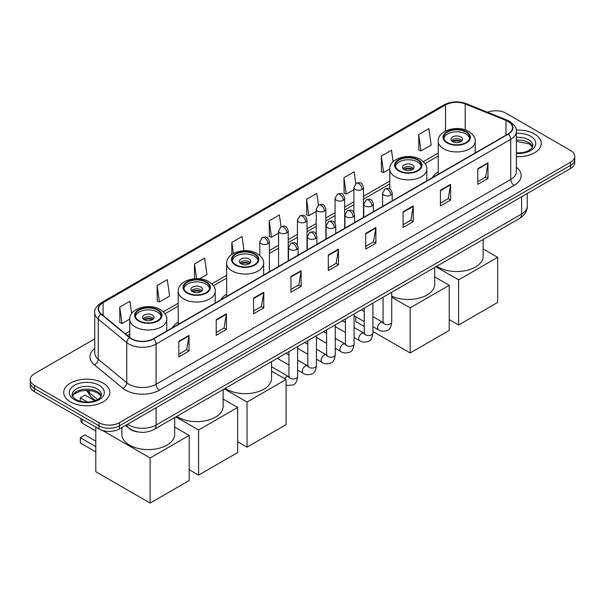 <?xml version="1.0" encoding="UTF-8"?>
<svg xmlns="http://www.w3.org/2000/svg" width="605" height="605" viewBox="0 0 605 605"><rect width="100%" height="100%" fill="white"/><g stroke="black" fill="none" stroke-linecap="round" stroke-linejoin="round"><path stroke-width="0.91" d="M178.218 322.057A25.463 14.702 0 0 0 172.425 327.744M226.663 294.083A25.463 14.702 0 0 0 220.87 299.77M438.232 171.933A25.463 14.702 0 0 0 432.439 177.628M138.454 432.038A14.414 8.319 180 0 1 129.341 428.635L125.477 425.451M94.743 338.861L34.47 373.656A14.414 8.319 0 0 0 30.25 379.539L30.25 385.816A14.414 8.319 0 0 0 34.47 391.7L99.016 428.968A14.414 8.319 0 0 0 119.397 428.968L570.53 168.508A14.414 8.319 0 0 0 574.75 162.624L574.75 159.486A14.414 8.319 0 0 1 570.53 165.369A14.414 8.319 0 0 0 574.75 159.486L574.75 156.347A14.414 8.319 0 0 0 570.53 150.464L505.984 113.195A14.414 8.319 0 0 0 487.554 112.258M30.25 379.539A14.414 8.319 0 0 0 34.47 385.423L99.016 422.691A14.414 8.319 0 0 0 119.397 422.691L119.397 425.829L570.53 165.369L119.397 425.829A14.414 8.319 0 0 1 99.016 425.829A14.414 8.319 0 0 0 119.397 425.829L119.397 428.968M34.47 385.423L34.47 388.561L99.016 425.829L34.47 388.561A14.414 8.319 0 0 1 30.25 382.678A14.414 8.319 0 0 0 34.47 388.561L34.47 391.7M534.517 133.992A23.058 13.31 0 0 0 516.277 130.136A23.058 13.31 0 0 1 534.517 133.992A23.058 13.31 0 0 1 541.271 143.4A23.058 13.31 0 0 0 534.517 133.992M103.092 383.071A23.058 13.31 0 0 0 77.962 380.182A23.058 13.31 0 0 0 63.729 392.486A23.058 13.31 0 0 0 70.483 401.902A23.058 13.31 0 0 0 95.613 404.783A23.058 13.31 0 0 0 109.845 392.486A23.058 13.31 0 0 0 103.092 383.071A23.058 13.31 0 0 0 77.962 380.182A23.058 13.31 0 0 0 63.729 392.486A23.058 13.31 0 0 0 70.483 401.902A23.058 13.31 0 0 0 95.613 404.783A23.058 13.31 0 0 0 109.845 392.486A23.058 13.31 0 0 0 103.092 383.071M508.026 121.439A15.375 8.878 180 0 1 512.526 127.715A15.375 8.878 180 0 1 508.026 133.985L153.368 338.747A15.375 8.878 180 0 1 129.909 337.56L101.368 314.025A15.375 8.878 180 0 1 98.585 308.936A15.375 8.878 180 0 1 103.084 302.659L445.522 104.96A15.375 8.878 180 0 1 465.207 103.962L505.969 120.44A15.375 8.878 180 0 1 508.026 121.439M508.291 121.28A15.76 9.098 0 0 0 506.188 120.259L465.434 103.78A15.76 9.098 0 0 0 445.25 104.801L102.812 302.508A15.76 9.098 0 0 0 101.05 314.154L129.591 337.688A15.76 9.098 0 0 0 153.64 338.906L508.291 134.144A15.76 9.098 0 0 0 508.291 121.28M178.846 341.258L178.846 356.95L189.04 351.066L189.04 335.374L178.846 341.258M178.846 354.167L186.695 349.63L188.994 335.896A3.842 2.216 -120 0 0 189.04 335.374M186.627 349.675L189.04 351.066M216.212 319.682L216.212 335.374L226.406 329.491L226.406 313.798L216.212 319.682M216.212 332.591L224.062 328.054L226.361 314.32A3.842 2.216 -120 0 0 226.406 313.798M223.994 328.099L226.406 329.491M253.586 298.106L253.586 313.798L263.772 307.915L263.772 292.223L253.586 298.106M253.586 311.015L261.428 306.485L263.735 292.744A3.842 2.216 -120 0 0 263.772 292.223M261.36 306.523L263.772 307.915M290.952 276.538L290.952 292.223L301.139 286.339L301.139 270.654L290.952 276.538M290.952 289.44L298.802 284.91L301.101 271.169A3.842 2.216 -120 0 0 301.139 270.654M298.734 284.947L301.139 286.339M477.791 168.666L477.791 184.351L487.978 178.467L487.978 162.783L477.791 168.666M477.791 181.568L485.641 177.038L487.94 163.305A3.842 2.216 -120 0 0 487.978 162.783M485.565 177.076L487.978 178.467M440.417 190.235L440.417 205.927L450.612 200.043L450.612 184.351L440.417 190.235M440.417 203.144L448.267 198.614L450.574 184.873A3.842 2.216 -120 0 0 450.612 184.351M448.199 198.652L450.612 200.043M403.051 211.81L403.051 227.503L413.245 221.619L413.245 205.927L403.051 211.81M403.051 224.72L410.901 220.19L413.2 206.449A3.842 2.216 -120 0 0 413.245 205.927M410.833 220.228L413.245 221.619M365.685 233.386L365.685 249.078L375.879 243.195L375.879 227.503L365.685 233.386M365.685 246.296L373.535 241.758L375.834 228.024A3.842 2.216 -120 0 0 375.879 227.503M373.466 241.803L375.879 243.195M328.318 254.962L328.318 270.654L338.513 264.771L338.513 249.078L328.318 254.962M328.318 267.864L336.168 263.334L338.467 249.6A3.842 2.216 -120 0 0 338.513 249.078M336.1 263.372L338.513 264.771M516.367 156.672A23.058 13.31 0 0 0 541.271 143.4A23.058 13.31 0 0 1 516.367 156.672M119.397 422.691L570.53 162.231A14.414 8.319 0 0 0 574.75 156.347M199.521 278.792L206.963 274.496L204.664 258.101L194.47 263.984L194.47 278.739M157.103 285.56L159.402 301.948L169.597 296.064L167.298 279.669L157.103 285.56L157.27 301.154M131.663 313.587L129.931 301.245L119.737 307.128L119.903 322.73M318.419 205.163L316.77 193.373L306.576 199.257L306.743 214.858M355.793 183.618L354.137 171.805L343.942 177.689L344.109 193.282M393.121 161.769L391.503 150.229L381.309 156.113L381.475 171.707M418.683 134.537L420.982 150.932L431.168 145.049L428.869 128.653L418.683 134.537L418.841 150.131M244.019 250.704L242.03 236.525L231.844 242.408L231.844 254.425M281.053 226.731L279.397 214.949L269.21 220.833L269.376 236.426M269.21 220.833L271.509 237.228L278.602 233.129M271.509 237.228L269.21 236.366M306.576 199.257L308.875 215.652L316.241 211.402M308.875 215.652L306.576 214.798M343.942 177.689L346.241 194.076L353.88 189.667M346.241 194.076L343.942 193.222M381.309 156.113L383.615 172.508L389.794 168.939M383.615 172.508L381.309 171.646M420.982 150.932L418.683 150.07M231.844 242.408L233.394 253.465M194.47 263.984L196.534 278.655M159.402 301.948L157.103 301.093M119.737 307.128L122.036 323.524L129.78 319.054M122.036 323.524L119.737 322.662M465.895 132.026A12.97 7.487 0 0 0 451.761 130.4A12.97 7.487 0 0 0 443.752 137.32A12.97 7.487 0 0 0 447.556 142.621A12.97 7.487 0 0 0 461.691 144.24A12.97 7.487 0 0 0 469.699 137.32A12.97 7.487 0 0 0 465.895 132.026M469.586 138.303A12.97 7.487 0 0 0 465.895 133.985A12.97 7.487 0 0 0 452.563 132.192A12.97 7.487 0 0 0 443.866 138.303M436.757 266.245A26.423 15.254 0 0 0 438.043 267.039A26.423 15.254 0 0 0 466.841 270.352A26.423 15.254 0 0 0 483.153 256.255L483.153 239.467M460.806 136.927A5.763 3.328 0 0 0 454.521 136.208A5.763 3.328 0 0 0 450.959 139.286A5.763 3.328 0 0 0 452.653 141.638A5.763 3.328 0 0 0 458.93 142.357A5.763 3.328 0 0 0 462.492 139.286A5.763 3.328 0 0 0 460.806 136.927M461.978 140.655A5.763 3.328 0 0 0 460.806 139.679A5.763 3.328 0 0 0 451.474 140.655M452.071 141.245A7.683 4.439 180 0 1 461.048 141.101L461.048 141.487M452.699 141.668A6.723 3.88 180 0 1 460.352 141.502L461.048 141.101M460.239 141.925L460.352 141.502M458.598 324.998L458.598 279.888L497.658 257.337L497.658 302.447L458.598 324.998L449.22 319.584M458.598 279.888L435.865 266.767M483.153 248.957L497.658 257.337M417.458 159.992A12.97 7.487 0 0 0 403.323 158.374A12.97 7.487 0 0 0 395.315 165.294A12.97 7.487 0 0 0 399.111 170.587A12.97 7.487 0 0 0 413.245 172.206A12.97 7.487 0 0 0 421.254 165.294A12.97 7.487 0 0 0 417.458 159.992M421.148 166.269A12.97 7.487 0 0 0 417.458 161.958A12.97 7.487 0 0 0 404.117 160.159A12.97 7.487 0 0 0 395.428 166.269M391.715 296.11A26.423 15.254 0 0 0 419.696 297.985A26.423 15.254 0 0 0 434.708 284.221L434.708 267.433M412.36 164.9A5.763 3.328 0 0 0 406.076 164.174A5.763 3.328 0 0 0 402.522 167.252A5.763 3.328 0 0 0 404.208 169.604A5.763 3.328 0 0 0 410.492 170.33A5.763 3.328 0 0 0 414.047 167.252A5.763 3.328 0 0 0 412.36 164.9M413.54 168.621A5.763 3.328 0 0 0 412.36 167.645A5.763 3.328 0 0 0 403.036 168.621M403.626 169.211A7.683 4.439 180 0 1 412.602 169.075L412.602 169.453M404.261 169.634A6.723 3.88 180 0 1 411.914 169.476L412.602 169.075M411.801 169.892L411.914 169.476M410.152 352.965L410.152 307.854L449.22 285.303L449.22 330.413L410.152 352.965L372.899 331.457M364.248 326.466L355.8 321.588L355.8 316.733M410.152 307.854L391.715 297.214M434.708 276.924L449.22 285.303M254.327 254.176A12.97 7.487 0 0 0 240.193 252.55A12.97 7.487 0 0 0 232.184 259.469A12.97 7.487 0 0 0 235.988 264.763A12.97 7.487 0 0 0 250.122 266.389A12.97 7.487 0 0 0 258.131 259.469A12.97 7.487 0 0 0 254.327 254.176M258.017 260.452A12.97 7.487 0 0 0 254.327 256.134A12.97 7.487 0 0 0 240.994 254.342A12.97 7.487 0 0 0 232.297 260.452M225.189 388.395A26.423 15.254 0 0 0 226.474 389.189A26.423 15.254 0 0 0 255.272 392.501A26.423 15.254 0 0 0 271.577 378.405L271.577 361.616M249.237 259.076A5.763 3.328 0 0 0 242.953 258.358A5.763 3.328 0 0 0 239.391 261.436A5.763 3.328 0 0 0 241.077 263.788A5.763 3.328 0 0 0 247.362 264.506A5.763 3.328 0 0 0 250.924 261.436A5.763 3.328 0 0 0 249.237 259.076M250.41 262.804A5.763 3.328 0 0 0 249.237 261.821A5.763 3.328 0 0 0 239.905 262.804M240.503 263.394A7.683 4.439 180 0 1 249.479 263.251L249.479 263.636M241.13 263.81A6.723 3.88 180 0 1 248.784 263.651L249.479 263.251M248.67 264.075L248.784 263.651M247.029 447.148L247.029 402.038L286.089 379.486L286.089 424.597L247.029 447.148L237.652 441.733M247.029 402.038L224.296 388.917M271.577 371.107L286.089 379.486M205.889 282.142A12.97 7.487 0 0 0 191.755 280.523A12.97 7.487 0 0 0 183.746 287.435A12.97 7.487 0 0 0 187.542 292.737A12.97 7.487 0 0 0 201.677 294.355A12.97 7.487 0 0 0 209.685 287.435A12.97 7.487 0 0 0 205.889 282.142M209.572 288.419A12.97 7.487 0 0 0 205.889 284.108A12.97 7.487 0 0 0 192.549 282.308A12.97 7.487 0 0 0 183.852 288.419M176.751 416.361A26.423 15.254 0 0 0 178.029 417.163A26.423 15.254 0 0 0 206.827 420.467A26.423 15.254 0 0 0 223.139 406.371L223.139 389.582M200.792 287.05A5.763 3.328 0 0 0 194.507 286.324A5.763 3.328 0 0 0 190.953 289.402A5.763 3.328 0 0 0 192.64 291.754A5.763 3.328 0 0 0 198.924 292.472A5.763 3.328 0 0 0 202.478 289.402A5.763 3.328 0 0 0 200.792 287.05M201.964 290.771A5.763 3.328 0 0 0 200.792 289.795A5.763 3.328 0 0 0 191.46 290.771M192.057 291.36A7.683 4.439 180 0 1 201.034 291.224L201.034 291.602M192.685 291.784A6.723 3.88 180 0 1 200.338 291.618L201.034 291.224M200.225 292.041L200.338 291.618M198.584 475.114L198.584 430.004L237.652 407.452L237.652 452.563L198.584 475.114L189.206 469.699M198.584 430.004L175.851 416.883M223.139 399.073L237.652 407.452M157.444 310.108A12.97 7.487 0 0 0 143.309 308.49A12.97 7.487 0 0 0 135.301 315.409A12.97 7.487 0 0 0 139.105 320.703A12.97 7.487 0 0 0 153.239 322.329A12.97 7.487 0 0 0 161.248 315.409A12.97 7.487 0 0 0 157.444 310.108M161.134 316.385A12.97 7.487 0 0 0 157.444 312.074A12.97 7.487 0 0 0 144.103 310.274A12.97 7.487 0 0 0 135.414 316.385M121.847 427.546L121.847 434.337A26.423 15.254 0 0 0 129.591 445.129A26.423 15.254 0 0 0 158.381 448.434A26.423 15.254 0 0 0 174.694 434.337L174.694 417.548M152.347 315.016A5.763 3.328 0 0 0 146.07 314.29A5.763 3.328 0 0 0 142.508 317.368A5.763 3.328 0 0 0 144.194 319.72A5.763 3.328 0 0 0 150.479 320.446A5.763 3.328 0 0 0 154.041 317.368A5.763 3.328 0 0 0 152.347 315.016M153.526 318.744A5.763 3.328 0 0 0 152.347 317.761A5.763 3.328 0 0 0 143.022 318.744M143.612 319.327A7.683 4.439 180 0 1 152.596 319.19L152.596 319.569M144.247 319.75A6.723 3.88 180 0 1 151.9 319.591L152.596 319.19M151.787 320.007L151.9 319.591M95.787 451.897L80.329 442.973L80.329 437.717L95.787 446.641M150.138 503.08L150.138 457.97L189.206 435.418L189.206 480.529L150.138 503.08L95.787 471.703L95.787 427.1M150.138 457.97L102.419 430.42M174.694 427.039L189.206 435.418M80.329 437.717L85.086 434.965L95.787 441.143M94.894 400.775L85.086 395.118L80.329 397.863L87.612 402.06M80.329 397.863L80.329 401.281M127.617 424.218A19.216 11.094 0 0 0 128.91 425.043A19.216 11.094 0 0 0 156.09 425.043L521.608 214.011A19.216 11.094 0 0 0 527.242 206.161C527.379 210.933 524.837 215.017 519.619 218.405L154.093 429.444A9.612 5.551 60 0 0 156.09 425.043L156.09 407.785M521.608 196.754L521.608 214.011A9.612 5.551 60 0 1 519.619 218.405M126.838 424.672A9.612 6.428 129.5 0 0 128.517 427.795L125.598 425.383M570.53 168.508L570.53 162.231M99.016 428.968L99.016 422.691M87.128 390.354A19.216 11.094 0 0 0 89.26 392.645L89.26 390.459M95.492 400.563L91.022 396.88A9.612 6.428 129.5 0 1 89.26 392.645L97.639 399.557M516.367 167.245A24.018 13.87 180 0 1 514.137 185.372L159.486 390.134A4.802 2.775 60 0 1 156.09 384.251L510.741 179.488A19.216 11.094 0 0 0 516.367 171.646L516.367 131.474A19.216 11.094 180 0 1 510.741 139.324A4.802 2.775 -120 0 0 508.291 134.144M159.486 390.134A24.018 13.87 180 0 1 125.515 390.134A24.018 13.87 180 0 1 122.823 388.281L94.282 364.747A24.018 13.87 180 0 1 94.743 348.472M128.91 384.251A19.216 11.094 0 0 0 156.09 384.251L156.09 344.079A19.216 11.094 180 0 1 126.755 342.596L98.214 319.069A19.216 11.094 180 0 1 94.743 312.702L94.743 352.874A19.216 11.094 0 0 0 98.214 359.234L126.755 382.768A19.216 11.094 0 0 0 128.91 384.251M516.367 131.474C517.01 128.479 514.802 125.129 509.743 121.431L507.217 120.206A4.802 2.254 112 0 0 506.188 120.259M507.217 120.206L466.463 103.727C458.499 100.914 450.944 101.322 443.798 104.952A4.802 2.775 60 0 1 445.25 104.801M102.812 302.508A4.802 2.775 -120 0 0 101.368 302.659C96.376 306.243 94.168 309.594 94.743 312.702M101.05 314.154A4.802 3.214 129.5 0 0 98.214 319.069L98.214 359.234A4.802 3.214 -50.5 0 1 94.282 364.747M466.463 103.727A4.802 2.254 112 0 0 465.434 103.78M129.591 337.688A4.802 3.214 129.5 0 0 126.755 342.596L126.755 382.768A4.802 3.214 -50.5 0 1 122.823 388.281M153.64 338.906A4.802 2.775 60 0 1 156.09 344.079L510.741 139.324L510.741 179.488A4.802 2.775 60 0 0 514.137 185.372M103.084 302.659L103.084 315.447M505.969 120.44L505.969 135.172M465.207 103.962L465.207 129.878M476.218 152.347L475.22 151.946M445.522 104.96L445.522 131.02M438.232 153.103L423.356 161.686M389.786 181.069L363.492 196.254M353.88 201.798L344.668 207.114M335.064 212.665L325.853 217.982M316.241 223.532L307.03 228.849M297.426 234.392L288.214 239.716M278.602 245.259L269.391 250.576M226.663 275.252L211.788 283.836M178.218 303.218L163.35 311.802M129.78 331.185L125.303 333.771M328.318 255.461L338.467 249.6M365.685 233.885L375.834 228.024M403.051 212.31L413.2 206.449M440.417 190.734L450.574 184.873M477.791 169.158L487.94 163.305M290.952 277.029L301.101 271.169M253.586 298.605L263.735 292.744M216.212 320.181L226.361 314.32M178.846 341.757L188.994 335.896M532.612 146.962A14.641 8.455 0 0 0 528.566 142.523A14.641 8.455 0 0 0 516.367 140.118M516.367 152.929L522.69 152.619L526.668 151.575L531.659 148.452L532.854 145.76A14.641 8.455 0 0 0 528.566 139.778A14.641 8.455 0 0 0 516.367 137.373M516.367 153.466A17.522 10.119 0 0 0 534.026 147.764A17.522 10.119 0 0 0 530.608 136.246A17.522 10.119 0 0 0 516.367 133.342M447.042 142.909A13.696 7.903 0 0 0 466.41 142.909A13.696 7.903 0 0 0 466.41 131.731A13.696 7.903 0 0 0 447.042 131.731A13.696 7.903 0 0 0 447.042 142.909M475.22 152.921L475.22 141.245A18.498 10.678 180 0 1 463.808 151.114A18.498 10.678 180 0 1 443.647 148.792A18.498 10.678 180 0 1 438.232 141.245L438.232 174.285M398.604 170.882A13.696 7.903 0 0 0 417.964 170.882A13.696 7.903 0 0 0 417.964 159.697A13.696 7.903 0 0 0 398.604 159.697A13.696 7.903 0 0 0 398.604 170.882M426.782 180.895L426.782 169.211A18.498 10.678 180 0 1 415.363 179.08A18.498 10.678 180 0 1 395.209 176.766A18.498 10.678 180 0 1 389.786 169.211L389.786 188.994M235.474 265.058A13.696 7.903 0 0 0 254.841 265.058A13.696 7.903 0 0 0 254.841 253.881A13.696 7.903 0 0 0 235.474 253.881A13.696 7.903 0 0 0 235.474 265.058M263.651 275.071L263.651 263.394A18.498 10.678 180 0 1 252.232 273.256A18.498 10.678 180 0 1 232.078 270.942A18.498 10.678 180 0 1 226.663 263.394L226.663 296.427M187.036 293.032A13.696 7.903 0 0 0 206.396 293.032A13.696 7.903 0 0 0 206.396 281.847A13.696 7.903 0 0 0 187.036 281.847A13.696 7.903 0 0 0 187.036 293.032M215.214 303.045L215.214 291.36A18.498 10.678 180 0 1 203.794 301.229A18.498 10.678 180 0 1 183.64 298.915A18.498 10.678 180 0 1 178.218 291.36L178.218 324.401M138.59 320.998A13.696 7.903 0 0 0 157.958 320.998A13.696 7.903 0 0 0 157.958 309.82A13.696 7.903 0 0 0 138.59 309.82A13.696 7.903 0 0 0 138.59 320.998M166.768 331.011L166.768 319.327A18.498 10.678 180 0 1 155.349 329.196A18.498 10.678 180 0 1 135.195 326.882A18.498 10.678 180 0 1 129.78 319.327L129.78 337.454M82.605 419.492A3.842 2.216 120 0 0 82.03 421.745A3.842 2.216 120 0 0 82.825 423.508L95.787 430.994M101.186 396.048A14.641 8.455 0 0 0 97.14 391.609A14.641 8.455 0 0 0 82.439 389.514A14.641 8.455 0 0 0 72.388 396.048M97.14 388.864A14.641 8.455 0 0 0 81.183 387.026A14.641 8.455 0 0 0 72.146 394.838C71.375 395.292 72.608 396.842 75.837 399.497C83.361 403.898 100.105 402.673 101.428 394.838A14.641 8.455 0 0 0 97.14 388.864M74.392 399.64A17.522 10.119 0 0 0 99.182 399.64A17.522 10.119 0 0 0 99.182 385.332A17.522 10.119 0 0 0 74.392 385.332A17.522 10.119 0 0 0 74.392 399.64M390.792 195.12A4.802 2.775 0 0 0 392.199 193.161C390.248 186.998 388.349 188.223 384.992 189.002A4.802 2.775 60 0 1 387.389 189.236A4.802 2.775 -120 0 1 390.792 195.12A4.802 2.775 0 0 1 383.993 195.12A4.802 2.775 0 0 1 382.587 193.161L384.992 189.002M372.899 326.602L378.435 329.801A4.326 2.496 -60 0 1 377.777 326.337A4.326 2.496 -60 0 1 380.598 322.526A4.326 2.496 -60 0 1 380.787 322.427A4.326 2.496 -60 0 1 382.761 322.314L372.899 316.619M383.32 322.752L382.927 323.07L383.071 322.132A4.326 2.496 -0 0 0 384.334 323.902A4.326 2.496 -0 0 0 390.255 324.008A4.326 2.496 -0 0 0 391.715 322.132C391.125 327.154 389.567 329.959 387.049 330.549C383.441 331.646 380.568 331.396 378.435 329.801M371.969 205.987A4.802 2.775 0 0 0 373.376 204.029C371.425 197.865 369.534 199.09 366.169 199.862A4.802 2.775 60 0 1 368.574 200.104A4.802 2.775 -120 0 1 371.969 205.987A4.802 2.775 0 0 1 365.178 205.987A4.802 2.775 0 0 1 363.771 204.029L366.169 199.862M354.076 337.469L359.62 340.668A4.326 2.496 -60 0 1 358.954 337.204A4.326 2.496 -60 0 1 361.782 333.393A4.326 2.496 -60 0 1 361.971 333.287A4.326 2.496 -60 0 1 363.938 333.181L354.076 327.486M364.497 333.612L364.112 333.937L364.248 333A4.326 2.496 -0 0 0 365.518 334.769A4.326 2.496 -0 0 0 371.432 334.875A4.326 2.496 -0 0 0 372.899 333C372.302 338.021 370.752 340.827 368.233 341.417C364.618 342.513 361.745 342.264 359.62 340.668M353.154 216.855A4.802 2.775 0 0 0 354.56 214.888C352.609 208.725 350.711 209.958 347.353 210.729A4.802 2.775 60 0 1 349.75 210.971A4.802 2.775 -120 0 1 353.154 216.855A4.802 2.775 0 0 1 346.355 216.855A4.802 2.775 0 0 1 344.948 214.888L347.353 210.729M335.261 348.336L340.796 351.535A4.326 2.496 -60 0 1 340.131 348.072A4.326 2.496 -60 0 1 342.959 344.26A4.326 2.496 -60 0 1 343.148 344.154A4.326 2.496 -60 0 1 345.122 344.048L335.261 338.346M345.674 344.479L345.289 344.797L345.432 343.867A4.326 2.496 -0 0 0 346.695 345.629A4.326 2.496 -0 0 0 352.609 345.742A4.326 2.496 -0 0 0 354.076 343.867C353.486 348.888 351.928 351.694 349.41 352.276C345.795 353.38 342.929 353.131 340.796 351.535M334.331 227.714A4.802 2.775 0 0 0 335.737 225.756C333.786 219.592 331.895 220.825 328.53 221.596A4.802 2.775 60 0 1 330.935 221.831A4.802 2.775 -120 0 1 334.331 227.714A4.802 2.775 0 0 1 327.539 227.714A4.802 2.775 0 0 1 326.133 225.756L328.53 221.596M316.438 359.204L321.981 362.403A4.326 2.496 -60 0 1 321.315 358.931A4.326 2.496 -60 0 1 324.136 355.127A4.326 2.496 -60 0 1 324.333 355.022A4.326 2.496 -60 0 1 326.299 354.908L316.438 349.214M326.859 355.347L326.473 355.664L326.609 354.734A4.326 2.496 -0 0 0 327.88 356.496A4.326 2.496 -0 0 0 333.794 356.602A4.326 2.496 -0 0 0 335.261 354.734C334.663 359.756 333.113 362.554 330.595 363.144C326.98 364.248 324.106 363.998 321.981 362.403M315.507 238.582A4.802 2.775 0 0 0 316.914 236.623C314.971 230.46 313.072 231.685 309.715 232.464A4.802 2.775 60 0 1 312.112 232.698A4.802 2.775 -120 0 1 315.507 238.582A4.802 2.775 0 0 1 308.716 238.582A4.802 2.775 0 0 1 307.31 236.623L309.715 232.464M297.615 370.063L303.158 373.262A4.326 2.496 -60 0 1 302.492 369.799A4.326 2.496 -60 0 1 305.321 365.987A4.326 2.496 -60 0 1 305.51 365.889A4.326 2.496 -60 0 1 307.484 365.775L297.615 360.081M308.036 366.214L307.65 366.532L307.786 365.594A4.326 2.496 -0 0 0 309.057 367.364A4.326 2.496 -0 0 0 314.971 367.469A4.326 2.496 -0 0 0 316.438 365.594C315.848 370.615 314.29 373.421 311.772 374.011C308.157 375.108 305.291 374.858 303.158 373.262M296.692 249.449A4.802 2.775 0 0 0 298.099 247.49C296.148 241.327 294.257 242.552 290.892 243.323A4.802 2.775 60 0 1 293.296 243.565A4.802 2.775 -120 0 1 296.692 249.449A4.802 2.775 0 0 1 289.893 249.449A4.802 2.775 0 0 1 288.487 247.49L290.892 243.323M284.645 378.647A4.326 2.496 -60 0 1 286.498 376.854A4.326 2.496 -60 0 1 286.694 376.749A4.326 2.496 -60 0 1 288.661 376.643L271.577 366.781M289.22 377.074L288.835 377.399L288.971 376.461A4.326 2.496 -0 0 0 290.234 378.231A4.326 2.496 -0 0 0 296.155 378.337A4.326 2.496 -0 0 0 297.615 376.461C297.025 381.483 295.467 384.288 292.956 384.878L287.92 385.483L286.089 384.969M362.085 189.41A4.802 2.775 0 0 0 363.492 187.452C361.54 181.288 359.65 182.521 356.284 183.292A4.802 2.775 60 0 1 358.689 183.527A4.802 2.775 -120 0 1 362.085 189.41A4.802 2.775 0 0 1 355.294 189.41A4.802 2.775 0 0 1 353.88 187.452L356.284 183.292M343.262 200.278A4.802 2.775 0 0 0 344.668 198.319C342.725 192.156 340.827 193.381 337.469 194.16A4.802 2.775 60 0 1 339.866 194.394A4.802 2.775 -120 0 1 343.262 200.278A4.802 2.775 0 0 1 336.471 200.278A4.802 2.775 0 0 1 335.064 198.319L337.469 194.16M324.446 211.145A4.802 2.775 0 0 0 325.853 209.186C323.902 203.023 322.011 204.248 318.646 205.019A4.802 2.775 60 0 1 321.051 205.261A4.802 2.775 -120 0 1 324.446 211.145A4.802 2.775 0 0 1 317.648 211.145A4.802 2.775 0 0 1 316.241 209.186L318.646 205.019M305.623 222.012A4.802 2.775 0 0 0 307.03 220.046C305.086 213.89 303.188 215.115 299.823 215.887A4.802 2.775 60 0 1 302.228 216.129A4.802 2.775 -120 0 1 305.623 222.012A4.802 2.775 0 0 1 298.832 222.012A4.802 2.775 0 0 1 297.426 220.046L299.823 215.887M286.808 232.88A4.802 2.775 0 0 0 288.214 230.913C286.263 224.75 284.365 225.983 281.007 226.754A4.802 2.775 60 0 1 283.412 226.988A4.802 2.775 -120 0 1 286.808 232.88A4.802 2.775 0 0 1 280.009 232.88A4.802 2.775 0 0 1 278.602 230.913L281.007 226.754M267.985 243.739A4.802 2.775 0 0 0 269.391 241.781C267.44 235.617 265.55 236.842 262.184 237.621A4.802 2.775 60 0 1 264.589 237.856A4.802 2.775 -120 0 1 267.985 243.739A4.802 2.775 0 0 1 261.194 243.739A4.802 2.775 0 0 1 259.787 241.781L262.184 237.621M154.093 429.444C146.365 433.324 138.636 433.324 130.899 429.444L128.517 427.795M527.242 206.161L527.242 193.502M91.022 396.88L86.447 390.354M443.798 104.952L101.368 302.659M438.232 156.022L425.02 163.653M389.786 183.996L363.492 199.174M353.88 204.724L344.668 210.041M335.064 215.592L325.853 220.908M316.241 226.451L307.03 231.775M297.426 237.319L288.214 242.635M278.602 248.186L269.391 253.503M226.663 278.171L213.452 285.802M178.218 306.145L165.014 313.768M129.78 334.111L127.39 335.488M532.544 147.128L529.163 143.846L516.367 141.328M475.22 141.245C475.628 137.985 473.488 134.741 468.807 131.497C457.909 124.743 437.589 130.158 438.232 141.245M426.782 169.211C427.183 165.959 425.05 162.707 420.369 159.463C409.464 152.717 389.151 158.132 389.786 169.211M263.651 263.394C264.06 260.135 261.92 256.891 257.238 253.646C246.333 246.893 226.02 252.308 226.663 263.394M215.214 291.36C215.614 288.109 213.482 284.857 208.801 281.612C197.895 274.867 177.575 280.274 178.218 291.36M166.768 319.327C167.177 316.075 165.036 312.823 160.355 309.579C149.45 302.833 129.137 308.248 129.78 319.327M81.206 418.683A3.842 3.842 0 0 0 82.825 423.508M101.118 396.214L97.738 392.925L92.588 390.981L86.772 390.346L80.578 391.08L74.793 393.598L72.456 396.214M383.638 322.662L382.761 322.314M391.715 292.253L391.715 322.132M392.199 200.86L392.199 193.161M364.248 321.61L354.076 315.742M383.071 297.244L383.071 322.132M382.587 206.403L382.587 193.161M364.248 311.628L361.208 309.866M364.815 333.529L363.938 333.181M372.899 303.12L372.899 333M373.376 211.727L373.376 204.029M345.432 332.478L335.261 326.602M364.248 308.111L364.248 333M363.771 217.271L363.771 204.029M345.432 322.495L342.385 320.733M345.999 344.389L345.122 344.048M354.076 313.987L354.076 343.867M354.56 222.587L354.56 214.888M326.609 343.345L316.438 337.469M345.432 318.979L345.432 343.867M344.948 228.138L344.948 214.888M326.609 333.355L323.562 331.601M327.176 355.256L326.299 354.908M335.261 324.847L335.261 354.734M335.737 233.454L335.737 225.756M307.786 354.205L297.615 348.336M326.609 329.838L326.609 354.734M326.133 239.005L326.133 225.756M307.786 344.222L304.746 342.468M308.361 366.123L307.484 365.775M316.438 335.714L316.438 365.594M316.914 244.322L316.914 236.623M288.971 365.072L277.279 358.326M307.786 340.706L307.786 365.594M307.31 249.865L307.31 236.623M288.971 355.09L285.923 353.328M289.538 376.991L288.661 376.643M297.615 346.582L297.615 376.461M298.099 255.189L298.099 247.49M288.971 351.573L288.971 376.461M288.487 260.732L288.487 247.49M363.492 217.429L363.492 187.452M353.88 212.438L353.88 187.452M344.668 228.297L344.668 198.319M335.064 223.305L335.064 198.319M325.853 239.164L325.853 209.186M316.241 234.165L316.241 209.186M307.03 250.031L307.03 220.046M297.426 245.033L297.426 220.046M288.214 260.891L288.214 230.913M278.602 266.442L278.602 230.913M269.391 271.758L269.391 241.781M259.787 255.454L259.787 241.781"/></g></svg>
